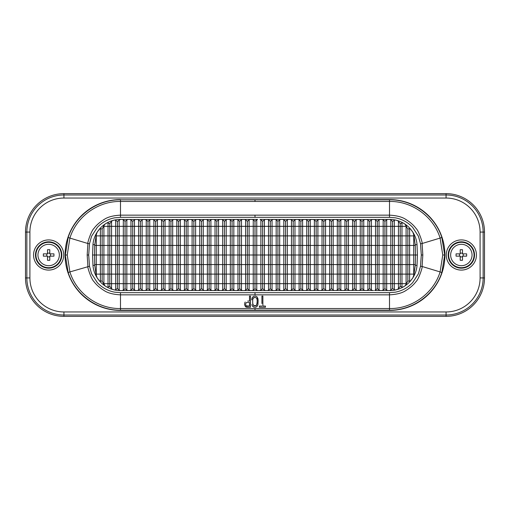 <?xml version="1.0" encoding="UTF-8"?>
<svg xmlns="http://www.w3.org/2000/svg" width="510" height="510" viewBox="0 0 510 510"><rect width="100%" height="100%" fill="white"/><g stroke="black" fill="none" stroke-linecap="round" stroke-linejoin="round"><path stroke-width="0.76" d="M484.5 232.069L484.5 277.931A38.435 38.435 0 0 1 446.065 316.359L63.935 316.359A38.435 38.435 0 0 1 25.5 277.931L25.5 232.069A38.435 38.435 0 0 1 63.935 193.641L446.065 193.641A38.435 38.435 0 0 1 484.5 232.069L483.148 232.069L483.148 277.931L484.5 277.931M120.487 199.588A55.411 55.411 0 0 0 65.076 255A55.411 55.411 0 0 0 120.487 310.411L389.512 310.411A55.411 55.411 0 0 0 444.924 255A55.411 55.411 0 0 0 389.512 199.588L120.487 199.818C97.346 199.487 75.199 215.424 68.161 237.475L65.299 255L68.161 272.525C75.199 294.576 97.346 310.513 120.487 310.182L120.487 310.411M35.942 255A12.705 12.705 0 0 1 48.648 242.295A12.705 12.705 0 0 1 61.353 255A12.705 12.705 0 0 1 48.648 267.705A12.705 12.705 0 0 1 35.942 255M448.647 255A12.705 12.705 0 0 1 461.352 242.295A12.705 12.705 0 0 1 474.058 255A12.705 12.705 0 0 1 461.352 267.705A12.705 12.705 0 0 1 448.647 255M389.512 310.411L389.512 310.182C412.654 310.513 434.8 294.576 441.839 272.525L444.701 255L441.839 237.475C434.8 215.424 412.654 199.487 389.512 199.818L389.512 199.588M418.429 236.238L420.508 243.735L422.108 243.512L422.822 255L422.108 266.488L440.104 271.919C433.545 293.371 411.978 308.971 389.506 308.544L120.494 308.544C98.022 308.971 76.455 293.371 69.895 271.919L68.161 272.525M254.286 307.243L252.852 306.529L252.214 305.573L253.489 307.001L255.555 307.243L256.989 306.529L257.945 304.623L258.105 299.867L256.989 296.782L257.945 298.681L258.105 301.945M251.895 298.681L251.736 299.867L252.214 297.732L253.489 296.304L255.555 296.068L256.989 296.782L255.555 296.068M91.57 273.762L89.492 266.265L88.702 255L89.492 243.735L87.892 243.512L87.178 255L87.892 266.488C87.153 266.469 91.194 279.333 94.114 281.749C96.384 284.867 99.839 287.869 104.493 290.776C108.139 293.11 113.475 294.468 120.507 294.85L389.493 294.85L389.519 292.663L120.283 292.676L114.629 292.166C107.833 290.847 102.064 287.659 97.308 282.604L91.57 273.755M245.106 306.089L246.642 307.237L250.461 307.243L250.461 296.068L249.498 296.068L249.505 297.732M244.57 304.623L244.57 303.673L244.57 304.623M245.208 302.009L244.73 302.959L245.208 302.009M250.461 296.068L249.505 296.068L249.505 301.059L247.713 301.059M249.505 299.395L249.505 298.796M252.214 305.573L251.895 304.623M255.555 297.489L256.67 298.203L257.148 299.867L257.148 303.437L256.192 305.573L253.648 305.573L252.692 303.437L252.692 299.874L253.17 298.203L254.286 297.489L255.555 297.489L253.648 297.732L252.807 299.179M259.38 306.561L259.38 307.237L265.429 307.237L265.429 306.051L265.429 307.237L259.38 307.237M262.88 306.051L262.88 296.068L262.88 306.051L264.837 306.051M261.923 296.068L262.88 296.068L261.923 296.068L261.923 303.546M68.161 237.475L69.895 238.081C76.455 216.629 98.022 201.029 120.494 201.456L389.506 201.456C411.978 201.029 433.545 216.629 440.104 238.081L422.108 243.512C422.847 243.531 418.806 230.667 415.886 228.25C413.616 225.133 410.161 222.13 405.507 219.223C401.861 216.89 396.525 215.532 389.493 215.15L120.507 215.15C113.488 215.526 108.152 216.884 104.499 219.217C99.839 222.13 96.377 225.139 94.114 228.25C91.188 230.686 87.146 243.563 87.892 243.512L69.895 238.081L67.237 255L69.895 271.919L89.492 266.265M441.839 272.525L440.104 271.919L442.763 255L440.104 238.081L441.839 237.475M422.822 255L421.298 255L420.508 266.265L422.108 266.488C422.854 266.437 418.812 279.314 415.886 281.749C413.623 284.86 410.161 287.869 405.501 290.783C401.848 293.116 396.512 294.474 389.493 294.85L389.512 310.182L120.487 310.182L120.481 292.663M418.429 273.755L412.692 282.604C407.936 287.659 402.167 290.847 395.371 292.166L389.519 292.663M255 201.456L255 199.818L389.512 199.818L389.519 217.337L395.371 217.834C402.167 219.153 407.936 222.341 412.692 227.396L418.429 236.245M389.519 217.337L255 217.324L255 215.15M91.57 236.245L97.308 227.396C102.064 222.341 107.833 219.153 114.629 217.834L120.328 217.324L255 217.324M412.099 278.938A27.566 27.566 0 0 0 412.921 277.714C415.325 273.851 416.695 269.739 417.027 265.385L417.435 255L417.027 244.615C416.702 240.28 415.331 236.175 412.921 232.286A27.566 27.566 0 0 0 412.086 231.049M411.277 280.041A27.566 27.566 0 0 0 411.627 279.582M405.182 285.747A27.782 27.782 137.6 0 0 410.473 281.01L407.853 281.099L405.176 285.747L402.785 287.213A27.718 27.718 0 0 0 405.182 285.747M397.653 289.38A27.629 27.629 -20.8 0 0 402.779 287.219L400.21 286.429L397.647 289.38L395.161 290.018A27.311 27.311 0 0 0 397.653 289.38M389.512 290.585A26.099 26.099 0 0 0 389.946 290.585A27.081 27.081 -106.2 0 0 395.154 290.024L392.566 288.583L389.94 290.585L379.905 290.528L377.285 288.685L374.665 290.509L379.905 290.528M381.053 290.534L382.302 290.541L384.922 288.724L384.922 283.662L383.169 283.662L383.169 290.069M373.53 290.509L372.262 290.502L369.642 288.666L367.022 290.49L372.262 290.502M364.618 290.49L367.022 290.49L364.618 290.49L361.998 288.654L359.378 290.483L364.618 290.49M356.974 290.477L359.378 290.483L356.974 290.477L354.354 288.647L351.734 290.477L356.974 290.477M349.337 290.477L351.734 290.477L349.337 290.477L346.711 288.647L344.091 290.477L349.337 290.477M336.453 290.483L341.694 290.477L339.067 288.647L336.453 290.483L334.044 290.483L336.453 290.483M328.81 290.49L334.044 290.483L331.423 288.654L328.81 290.49L326.4 290.49L328.81 290.49M321.166 290.496L326.4 290.49L323.786 288.666L321.166 290.496L318.763 290.502L321.166 290.496M313.522 290.509L318.763 290.502L316.143 288.673L313.522 290.509L311.119 290.515L313.522 290.509M305.879 290.522L311.119 290.515L308.499 288.685L308.499 264.556L306.74 264.556L306.746 290.043L305.879 290.522L303.476 290.522L305.879 290.522M298.235 290.534L303.476 290.522L300.855 288.698L300.855 264.556L299.096 264.556L299.102 290.056L298.235 290.534L295.838 290.534L298.235 290.534M293.212 288.711L290.592 290.547L295.838 290.534L293.212 288.711L293.212 264.556L291.459 264.556L291.459 274.106L285.568 274.106L285.568 264.556L283.815 264.556L283.815 290.082L282.948 290.56L290.592 290.547L288.195 290.547L285.568 288.724L285.568 274.106L277.931 274.106L277.931 264.556L276.171 264.556L276.171 290.088L275.304 290.566L282.948 290.56L280.551 290.56L277.931 288.73L277.931 274.106L272.04 274.106L272.04 290.094L270.287 288.743L270.287 264.556L268.528 264.556L268.534 290.101L267.661 290.579L275.304 290.566L272.907 290.572L272.04 290.094M97.901 231.062A27.566 27.566 0 0 0 97.078 232.286C94.675 236.149 93.305 240.261 92.973 244.615L94.732 244.749L94.726 245.444L96.262 245.444L96.262 255L100.387 255L100.387 245.444L102.147 245.444L102.147 255L100.387 255L100.387 264.556L102.147 264.556L102.147 255L103.906 255L103.906 245.444L111.55 245.444L111.55 255L103.906 255L103.906 264.556L111.55 264.556L111.55 255L117.434 255L117.434 245.444L119.187 245.444L119.187 255L117.434 255L117.434 264.556L134.474 264.556L134.474 245.444L142.118 245.444L142.118 255L148.002 255L148.002 264.556L149.761 264.556L149.761 255L148.002 255L148.002 245.444L149.761 245.444L149.761 255L153.886 255L153.886 264.556L155.646 264.556L155.646 255L153.886 255L153.886 245.444L155.646 245.444L155.646 235.894L157.405 235.894L157.405 245.444L161.53 245.444L161.53 255L155.646 255L155.646 245.444L157.405 245.444L157.405 274.106L165.049 274.106L165.049 264.556L172.686 264.556L172.686 255L161.53 255L161.53 264.556L165.049 264.556L165.049 245.444L180.33 245.444L180.33 255L186.214 255L186.214 245.444L187.973 245.444L187.973 255L186.214 255L186.214 264.556L187.973 264.556L187.973 274.106L192.098 274.106L192.098 245.444L195.617 245.444L195.617 255L199.741 255L199.741 264.556L195.617 264.556L195.617 255L187.973 255L187.973 264.556L195.617 264.556L195.617 283.662L201.501 283.662L201.501 255L199.741 255L199.741 245.444L203.26 245.444L203.26 274.106L215.029 274.106L215.029 255L210.904 255L210.904 264.556L218.541 264.556L218.541 290.069L219.408 290.547L221.805 290.547L204.121 290.522L206.524 290.522L209.145 288.698L209.145 264.556L210.904 264.556L210.904 283.662L216.788 283.662L216.788 255L215.029 255L215.029 245.444L218.541 245.444L218.541 264.556L222.672 264.556L222.672 283.662L226.185 283.662L226.185 290.082L227.052 290.56L229.449 290.56L221.805 290.547L224.432 288.724L224.432 264.556L226.185 264.556L226.185 283.662L233.829 283.662L233.829 290.088L234.696 290.566L237.093 290.572L229.449 290.56L232.069 288.73L232.069 264.556L233.829 264.556L233.829 283.662L241.472 283.662L241.466 290.101L242.339 290.579L244.73 290.579L247.356 288.749L247.356 283.662L249.116 283.662L249.109 290.107L249.983 290.585L237.093 290.572L239.713 288.743L239.713 264.556L241.472 264.556L241.472 283.662L247.356 283.662L247.356 274.106L249.116 274.106L249.116 283.662L253.24 283.662L253.247 290.107L252.373 290.585L249.983 290.585L267.661 290.579L265.27 290.579L262.644 288.749L262.644 264.556L260.884 264.556L260.884 274.106L256.76 274.106L256.753 290.107L255 288.749L255 221.251L253.247 219.893L252.373 219.415L167.388 219.523M204.121 290.522L160.663 290.477L163.289 288.647L165.909 290.477L168.306 290.477L170.933 288.647L173.547 290.483L175.956 290.483L178.576 288.654L181.19 290.49L183.6 290.49L186.214 288.666L188.834 290.496L191.237 290.502L193.857 288.673L196.477 290.509L198.881 290.515L201.501 288.685L204.121 290.522M158.661 290.477L129.814 290.528M128.947 290.534L127.698 290.541L130.095 290.528L132.715 288.685L135.335 290.509L137.738 290.502L140.358 288.666L142.978 290.49L145.382 290.49L148.002 288.654L150.622 290.483L153.025 290.477L155.646 288.647L158.266 290.477L160.663 290.477M128.947 219.466L120.487 219.415A26.099 26.099 0 0 0 120.054 219.415A27.081 27.081 73.8 0 0 114.846 219.976A27.311 27.311 0 0 0 112.347 220.62A27.629 27.629 159.2 0 0 107.221 222.781A27.718 27.718 0 0 0 104.818 224.253A27.782 27.782 -42.4 0 0 99.526 228.99L100.393 228.767L100.387 245.444L96.262 245.444L96.262 235.894L102.147 235.894L102.147 245.444L103.906 245.444L103.906 235.894L108.031 235.894L108.031 274.106L109.79 274.106L109.79 235.894L111.55 235.894L111.55 245.444L115.674 245.444L115.674 264.556L117.434 264.556L117.434 274.106L123.318 274.106L123.318 245.444L125.077 245.444L125.077 274.106L126.831 274.106L126.831 255L119.187 255L119.187 290.082L120.06 290.585L127.698 290.541L126.831 290.069L126.831 283.662L130.962 283.662L130.962 290.05M120.487 290.585A26.099 26.099 0 0 1 120.054 290.585A27.081 27.081 106.2 0 1 114.852 290.024L117.434 288.583L119.187 290.082M112.347 289.38A27.311 27.311 0 0 0 114.852 290.024L112.353 289.38A27.629 27.629 20.8 0 1 107.221 287.219L109.79 286.429L112.353 289.38M92.973 244.615L92.565 255L92.973 265.385C93.298 269.72 94.669 273.825 97.078 277.714L99.52 281.004A27.782 27.782 -137.6 0 0 104.818 285.747A27.718 27.718 0 0 0 107.221 287.219L104.824 285.747L103.906 283.662L108.031 283.662L108.037 287.117M94.726 245.444L94.528 255L96.262 255L96.262 275.145L97.078 277.714A27.566 27.566 0 0 0 97.914 278.951M98.29 279.474A27.566 27.566 0 0 0 98.742 280.06M98.723 229.959A27.566 27.566 0 0 0 98.373 230.418M136.47 219.491L130.095 219.472L132.715 221.315L135.335 219.491L137.738 219.498L140.358 221.334L142.978 219.51L137.738 219.498M145.382 219.51L142.978 219.51L145.382 219.51L148.002 221.346L150.622 219.517L145.382 219.51M153.025 219.523L150.622 219.517L153.025 219.523L155.646 221.353L158.266 219.523L153.025 219.523M160.663 219.523L158.266 219.523L160.663 219.523L163.289 221.353L165.909 219.523L160.663 219.523M417.027 265.385L415.267 265.251L415.471 255L322.027 255L322.027 245.444L314.383 245.444L314.383 226.338L308.499 226.338L308.499 255L302.615 255L302.615 245.444L299.096 245.444L299.096 226.338L293.212 226.338L293.212 245.444L291.459 245.444L291.459 219.931L290.592 219.453L288.195 219.453L305.879 219.478L303.476 219.478L300.855 221.302L300.855 255L299.096 255L299.096 264.556L293.212 264.556L293.212 255L291.459 255L291.459 245.444L287.328 245.444L287.328 226.338L283.815 226.338L283.815 219.918L282.948 219.44L280.551 219.44L288.195 219.453L285.568 221.276L285.568 245.444L283.815 245.444L283.815 226.338L276.171 226.338L276.171 219.912L275.304 219.434L272.907 219.427L280.551 219.44L277.931 221.27L277.931 245.444L276.171 245.444L276.171 226.338L268.528 226.338L268.534 219.899L267.661 219.421L265.27 219.421L262.644 221.251L262.644 226.338L260.884 226.338L260.89 219.893L260.017 219.415L272.907 219.427L270.287 221.257L270.287 245.444L268.528 245.444L268.528 226.338L262.644 226.338L262.644 235.894L260.884 235.894L260.884 226.338L256.76 226.338L256.753 219.893L257.626 219.415L249.983 219.415L247.356 221.251L247.356 245.444L249.116 245.444L249.109 219.893M305.879 219.478L349.337 219.523L346.711 221.353L344.091 219.523L341.694 219.523L339.067 221.353L336.453 219.517L334.044 219.517L331.423 221.346L328.81 219.51L326.4 219.51L323.786 221.334L321.166 219.504L318.763 219.498L316.143 221.327L313.522 219.491L311.119 219.485L308.499 221.315L305.879 219.478M351.339 219.523L380.186 219.472M381.053 219.466L382.302 219.459L379.905 219.472L377.285 221.315L374.665 219.491L372.262 219.498L369.642 221.334L367.022 219.51L364.618 219.51L361.998 221.346L359.378 219.517L356.974 219.523L354.354 221.353L351.734 219.523L349.337 219.523M417.435 255L415.471 255L415.274 245.444L413.737 245.444L413.737 264.556L409.613 264.556L409.613 245.444L398.45 245.444L398.45 264.556L392.566 264.556L392.566 245.444L390.813 245.444L390.813 219.918L389.94 219.415L382.302 219.459L383.169 219.931L383.169 226.338L379.038 226.338L379.038 219.95M389.512 219.415A26.099 26.099 0 0 1 389.946 219.415A27.081 27.081 -73.8 0 1 395.148 219.976L392.566 221.416L390.813 219.918M397.653 220.62A27.311 27.311 0 0 0 395.148 219.976L397.647 220.62A27.629 27.629 -159.2 0 1 402.779 222.781L400.21 223.571L397.647 220.62M415.274 245.444L413.967 235.894L409.613 235.894L409.613 245.444L413.737 245.444L413.737 234.855L412.921 232.286L410.48 228.996A27.782 27.782 42.4 0 0 405.182 224.253A27.718 27.718 0 0 0 402.779 222.781L405.176 224.253L406.094 226.338L401.969 226.338L401.963 222.883M411.71 230.526A27.566 27.566 0 0 0 411.258 229.94M415.274 264.556L413.737 264.556L413.737 275.145L412.921 277.714L410.48 281.004M415.267 265.251L413.967 274.106L409.613 274.106L409.606 281.233M413.967 274.106L413.737 275.145M410.48 228.996L409.606 228.767L409.613 235.894L407.853 235.894L407.853 264.556L409.613 264.556L409.613 274.106L407.853 274.106L407.853 281.099M409.606 228.767L407.853 228.901L407.853 235.894L406.094 235.894L406.094 264.556L401.969 264.556L401.969 274.106L407.853 274.106L407.853 264.556L406.094 264.556L406.094 283.662L401.969 283.662L401.963 287.117M406.464 283.662L406.094 283.662L406.094 284.37M407.853 228.901L406.094 226.338L406.094 235.894L401.969 235.894L401.969 264.556L400.21 264.556L400.21 274.106L401.969 274.106L401.969 283.662L400.21 283.662L400.21 286.429M394.319 289.705L394.326 283.662L392.566 283.662L392.566 274.106L390.813 274.106L390.813 264.556L386.682 264.556L386.682 245.444L390.813 245.444L390.813 264.556L392.566 264.556L392.566 274.106L394.326 274.106L394.326 283.662L398.45 283.662L398.45 274.106L394.326 274.106L394.326 245.444L398.45 245.444L398.45 235.894L400.21 235.894L400.21 226.338L401.969 226.338L401.969 235.894L400.21 235.894L400.21 264.556L398.45 264.556L398.45 274.106L400.21 274.106L400.21 283.662L398.45 283.662L398.457 288.634M400.21 223.571L400.21 226.338L398.45 226.338L398.45 235.894L394.326 235.894L394.326 245.444L392.566 245.444L392.566 235.894L386.682 235.894L386.682 245.444L384.922 245.444L384.922 264.556L386.682 264.556L386.682 274.106L390.813 274.106L390.813 283.662L392.566 283.662L392.566 288.583M390.813 290.082L390.813 283.662L386.682 283.662L386.676 290.088L384.922 288.724M387.549 290.566L386.676 290.088M398.457 221.365L398.45 226.338L394.326 226.338L394.326 235.894L392.566 235.894L392.566 226.338L386.682 226.338L386.682 235.894L384.922 235.894L384.922 245.444L383.169 245.444L383.169 264.556L384.922 264.556L384.922 274.106L386.682 274.106L386.682 283.662L384.922 283.662L384.922 274.106L383.169 274.106L383.169 283.662L379.038 283.662L379.038 290.05M387.549 219.434L386.676 219.912L386.682 226.338L384.922 226.338L384.922 235.894L383.169 235.894L383.169 245.444L379.038 245.444L379.038 264.556L383.169 264.556L383.169 274.106L379.038 274.106L379.038 283.662L377.285 283.662L377.285 288.685M386.676 219.912L384.922 221.276L384.922 226.338L383.169 226.338L383.169 235.894L379.038 235.894L379.038 245.444L377.285 245.444L377.285 264.556L379.038 264.556L379.038 274.106L377.285 274.106L377.285 283.662L375.526 283.662L375.532 290.037M377.285 221.315L377.285 226.338L375.526 226.338L375.526 235.894L371.395 235.894L371.395 245.444L369.642 245.444L369.642 264.556L371.395 264.556L371.395 274.106L375.526 274.106L375.526 264.556L371.395 264.556L371.395 245.444L375.526 245.444L375.526 235.894L377.285 235.894L377.285 226.338L379.038 226.338L379.038 235.894L377.285 235.894L377.285 245.444L375.526 245.444L375.526 264.556L377.285 264.556L377.285 274.106L375.526 274.106L375.526 283.662L371.395 283.662L371.395 290.024M375.532 219.963L375.526 226.338L371.395 226.338L371.395 235.894L369.642 235.894L369.642 245.444L367.882 245.444L367.882 264.556L369.642 264.556L369.642 274.106L371.395 274.106L371.395 283.662L369.642 283.662L369.642 288.666M371.395 219.976L371.395 226.338L369.642 226.338L369.642 235.894L367.882 235.894L367.882 245.444L363.757 245.444L363.757 264.556L367.882 264.556L367.882 274.106L363.757 274.106L363.757 283.662L369.642 283.662L369.642 274.106L367.882 274.106L367.889 290.018M369.642 221.334L369.642 226.338L367.882 226.338L367.882 235.894L363.757 235.894L363.757 245.444L361.998 245.444L361.998 264.556L360.238 264.556L360.238 274.106L363.757 274.106L363.757 264.556L361.998 264.556L361.998 283.662L363.757 283.662L363.751 290.012M367.889 219.982L367.882 226.338L363.757 226.338L363.757 235.894L361.998 235.894L361.998 245.444L360.238 245.444L360.238 264.556L356.114 264.556L356.114 274.106L360.238 274.106L360.238 283.662L361.998 283.662L361.998 288.654M360.245 290.005L360.238 283.662L356.114 283.662L356.108 290.005M363.751 219.988L363.757 226.338L361.998 226.338L361.998 235.894L360.238 235.894L360.238 245.444L356.114 245.444L356.114 264.556L354.354 264.556L354.354 274.106L356.114 274.106L356.114 283.662L354.354 283.662L354.354 288.647M361.998 221.346L361.998 226.338L360.238 226.338L360.238 235.894L356.114 235.894L356.114 245.444L354.354 245.444L354.354 235.894L352.595 235.894L352.595 245.444L348.47 245.444L348.47 264.556L354.354 264.556L354.354 245.444L352.595 245.444L352.595 274.106L354.354 274.106L354.354 283.662L352.595 283.662L352.601 290.005M360.245 219.995L360.238 226.338L352.595 226.338L352.595 235.894L348.47 235.894L348.47 245.444L346.711 245.444L346.711 264.556L348.47 264.556L348.47 274.106L352.595 274.106L352.595 283.662L348.47 283.662L348.464 290.005M352.601 219.995L352.595 226.338L348.47 226.338L348.47 235.894L346.711 235.894L346.711 245.444L344.951 245.444L344.951 264.556L346.711 264.556L346.711 274.106L348.47 274.106L348.47 283.662L346.711 283.662L346.711 288.647M348.464 219.995L348.47 226.338L346.711 226.338L346.711 235.894L344.951 235.894L344.951 245.444L340.827 245.444L340.827 264.556L344.951 264.556L344.951 274.106L346.711 274.106L346.711 283.662L344.951 283.662L344.958 290.005M341.694 290.477L344.091 290.477M346.711 221.353L346.711 226.338L344.951 226.338L344.951 235.894L340.827 235.894L340.827 245.444L339.067 245.444L339.067 264.556L340.827 264.556L340.827 274.106L344.951 274.106L344.951 283.662L340.827 283.662L340.82 290.005M344.958 219.995L344.951 226.338L340.827 226.338L340.827 235.894L339.067 235.894L339.067 245.444L337.314 245.444L337.314 264.556L339.067 264.556L339.067 274.106L340.827 274.106L340.827 283.662L339.067 283.662L339.067 288.647M340.82 219.995L340.827 226.338L339.067 226.338L339.067 235.894L337.314 235.894L337.314 245.444L333.183 245.444L333.183 264.556L337.314 264.556L337.314 274.106L333.183 274.106L333.183 283.662L339.067 283.662L339.067 274.106L337.314 274.106L337.314 290.005M339.067 221.353L339.067 226.338L337.314 226.338L337.314 235.894L333.183 235.894L333.183 245.444L329.67 245.444L329.67 274.106L333.183 274.106L333.183 264.556L331.423 264.556L331.423 283.662L333.183 283.662L333.183 290.012M337.314 219.995L337.314 226.338L333.183 226.338L333.183 235.894L329.67 235.894L329.67 245.444L325.539 245.444L325.539 274.106L329.67 274.106L329.67 283.662L331.423 283.662L331.423 288.654M333.183 219.988L333.183 226.338L329.67 226.338L329.67 235.894L325.539 235.894L325.539 245.444L323.786 245.444L323.786 274.106L325.539 274.106L325.539 283.662L329.67 283.662L329.67 290.012M331.423 221.346L331.423 264.556L317.902 264.556L317.902 255L322.027 255L322.027 274.106L323.786 274.106L323.786 283.662L325.539 283.662L325.539 290.018M329.67 219.988L329.67 226.338L325.539 226.338L325.539 235.894L323.786 235.894L323.786 245.444L322.027 245.444L322.027 235.894L317.902 235.894L317.902 255L316.143 255L316.143 264.556L317.902 264.556L317.902 274.106L322.027 274.106L322.027 283.662L323.786 283.662L323.786 288.666M322.033 290.024L322.027 283.662L317.902 283.662L317.896 290.031M325.539 219.982L325.539 226.338L323.786 226.338L323.786 235.894L322.027 235.894L322.027 226.338L317.902 226.338L317.902 235.894L316.143 235.894L316.143 255L314.383 255L314.383 264.556L316.143 264.556L316.143 274.106L317.902 274.106L317.902 283.662L316.143 283.662L316.143 288.673M317.896 219.969L317.902 226.338L316.143 226.338L316.143 235.894L310.258 235.894L310.258 245.444L306.74 245.444L306.74 264.556L302.615 264.556L302.615 274.106L310.258 274.106L310.258 283.662L314.383 283.662L314.383 274.106L310.258 274.106L310.258 264.556L308.499 264.556L308.499 255L310.258 255L310.258 245.444L314.383 245.444L314.383 255L310.258 255L310.258 264.556L314.383 264.556L314.383 274.106L316.143 274.106L316.143 283.662L314.383 283.662L314.389 290.031M310.252 219.963L310.258 235.894L306.74 235.894L306.74 226.338L302.615 226.338L302.615 245.444L306.74 245.444L306.74 235.894L294.971 235.894L294.971 245.444L293.212 245.444L293.212 255L294.971 255L294.971 245.444L299.096 245.444L299.096 255L294.971 255L294.971 274.106L302.615 274.106L302.615 283.662L310.258 283.662L310.252 290.037M308.499 288.685L306.746 290.043M294.965 290.062L294.971 283.662L291.459 283.662L291.459 274.106L294.971 274.106L294.971 283.662L302.615 283.662L302.608 290.05M300.855 288.698L299.102 290.056M287.321 290.075L287.328 283.662L279.684 283.662L279.684 264.556L277.931 264.556L277.931 255L279.684 255L279.684 245.444L283.815 245.444L283.815 255L279.684 255L279.684 264.556L283.815 264.556L283.815 255L287.328 255L287.328 245.444L285.568 245.444L285.568 264.556L287.328 264.556L287.328 255L291.459 255L291.459 264.556L287.328 264.556L287.328 283.662L291.459 283.662L291.459 290.069M285.568 288.724L283.815 290.082M302.608 219.95L302.615 226.338L299.096 226.338L299.102 219.944L298.235 219.466L295.838 219.466L294.965 219.937L294.971 235.894L279.684 235.894L279.684 245.444L277.931 245.444L277.931 255L276.171 255L276.171 264.556L272.04 264.556L272.04 274.106L264.403 274.106L264.403 283.662L279.684 283.662L279.684 290.082M277.931 288.73L276.171 290.088M270.287 288.743L268.534 290.101M279.684 219.918L279.684 235.894L272.04 235.894L272.04 255L270.287 255L270.287 264.556L272.04 264.556L272.04 255L276.171 255L276.171 245.444L270.287 245.444L270.287 255L268.528 255L268.528 264.556L264.403 264.556L264.403 274.106L260.884 274.106L260.884 283.662L264.403 283.662L264.397 290.101M262.644 288.749L260.017 290.585L257.626 290.585L256.753 290.107M92.565 255L94.528 255L94.732 265.251L96.033 274.106L102.147 274.106L102.147 264.556L103.906 264.556L103.906 274.106L108.031 274.106L108.031 283.662L109.79 283.662L109.79 274.106L111.55 274.106L111.55 283.662L115.674 283.662L115.674 264.556L111.55 264.556L111.55 274.106L117.434 274.106L117.434 283.662L123.318 283.662L123.318 274.106L125.077 274.106L125.077 283.662L126.831 283.662L126.831 274.106L134.474 274.106L134.474 264.556L146.243 264.556L146.243 245.444L148.002 245.444L148.002 235.894L149.761 235.894L149.761 226.338L153.886 226.338L153.886 245.444L149.761 245.444L149.761 235.894L155.646 235.894L155.646 226.338L157.405 226.338L157.405 235.894L170.933 235.894L170.933 274.106L172.686 274.106L172.686 264.556L180.33 264.556L180.33 255L178.576 255L178.576 235.894L180.33 235.894L180.33 245.444L184.461 245.444L184.461 264.556L186.214 264.556L186.214 274.106L187.973 274.106L187.973 283.662L192.098 283.662L192.098 274.106L193.857 274.106L193.857 226.338L199.741 226.338L199.741 245.444L195.617 245.444L195.617 235.894L201.501 235.894L201.501 255L207.385 255L207.385 264.556L209.145 264.556L209.145 255L207.385 255L207.385 245.444L209.145 245.444L209.145 255L210.904 255L210.904 235.894L216.788 235.894L216.788 255L222.672 255L222.672 264.556L224.432 264.556L224.432 255L222.672 255L222.672 245.444L224.432 245.444L224.432 255L226.185 255L226.185 245.444L230.316 245.444L230.316 264.556L232.069 264.556L232.069 255L226.185 255L226.185 264.556L230.316 264.556L230.316 274.106L247.356 274.106L247.356 264.556L249.116 264.556L249.116 274.106L253.24 274.106L253.24 283.662L260.884 283.662L260.89 290.107M253.247 290.107L255 288.749M247.356 288.749L249.109 290.107M161.536 290.005L161.53 264.556L155.646 264.556L155.646 274.106L157.405 274.106L157.405 283.662L163.289 283.662L163.289 245.444L165.049 245.444L165.049 226.338L170.933 226.338L170.933 235.894L172.686 235.894L172.686 226.338L180.33 226.338L180.33 235.894L184.461 235.894L184.461 245.444L186.214 245.444L186.214 235.894L187.973 235.894L187.973 226.338L192.098 226.338L192.098 245.444L187.973 245.444L187.973 235.894L195.617 235.894L195.61 219.969L196.477 219.491L198.881 219.485L199.748 219.963L199.741 226.338L201.501 226.338L201.501 235.894L203.26 235.894L203.26 226.338L207.385 226.338L207.385 245.444L203.26 245.444L203.26 235.894L210.904 235.894L210.904 226.338L216.788 226.338L216.788 235.894L230.316 235.894L230.316 245.444L233.829 245.444L233.829 264.556L239.713 264.556L239.713 255L237.96 255L237.96 245.444L239.713 245.444L239.713 255L241.472 255L241.472 245.444L245.597 245.444L245.597 264.556L247.356 264.556L247.356 255L241.472 255L241.472 264.556L245.597 264.556L245.603 290.101M239.713 288.743L241.466 290.101M199.748 219.963L201.501 221.315L204.121 219.478L206.524 219.478L207.391 219.95L207.385 226.338L209.145 226.338L209.145 245.444L215.029 245.444L215.035 219.937L216.788 221.289L219.408 219.453L221.805 219.453L222.679 219.925L222.672 245.444L218.541 245.444L218.541 226.338L224.432 226.338L224.432 245.444L226.185 245.444L226.185 226.338L230.316 226.338L230.316 235.894L232.069 235.894L232.069 255L237.96 255L237.96 290.094M232.069 288.73L233.829 290.088M192.104 290.031L192.098 283.662L193.857 283.662L193.857 274.106L199.741 274.106L199.741 264.556L207.385 264.556L207.385 283.662L210.904 283.662L210.898 290.056L211.765 290.534L214.162 290.534L215.035 290.062L215.029 274.106L230.316 274.106L230.316 290.082M215.035 290.062L216.788 288.711L216.788 283.662L222.672 283.662L222.679 290.075M224.432 288.724L226.185 290.082M216.788 288.711L218.541 290.069M209.145 288.698L210.898 290.056M199.748 290.037L199.741 274.106L203.26 274.106L203.26 283.662L207.385 283.662L207.391 290.05M201.501 288.685L201.501 283.662L203.26 283.662L203.254 290.043M193.857 288.673L193.857 283.662L195.617 283.662L195.61 290.031M176.817 290.012L176.817 274.106L172.686 274.106L172.686 283.662L178.576 283.662L178.576 255L176.817 255L176.817 274.106L180.33 274.106L180.33 264.556L184.461 264.556L184.461 274.106L186.214 274.106L186.214 283.662L187.973 283.662L187.967 290.024M184.461 290.018L184.461 274.106L180.33 274.106L180.33 283.662L186.214 283.662L186.214 288.666M178.576 288.654L178.576 283.662L180.33 283.662L180.33 290.012M165.909 219.523L168.306 219.523L169.18 219.995L169.173 274.106L165.049 274.106L165.049 283.662L172.686 283.662L172.686 290.005M169.18 290.005L169.173 274.106L170.933 274.106L170.933 288.647M163.289 288.647L163.289 283.662L165.049 283.662L165.042 290.005M100.393 228.767L102.147 228.901L102.147 235.894L103.906 235.894L103.906 226.338L108.031 226.338L108.031 235.894L109.79 235.894L109.79 226.338L111.55 226.338L111.55 235.894L119.187 235.894L119.187 226.338L123.318 226.338L123.318 245.444L119.187 245.444L119.187 235.894L125.077 235.894L125.077 245.444L130.962 245.444L130.962 283.662L132.715 283.662L132.715 245.444L134.474 245.444L134.474 226.338L138.605 226.338L138.605 255L126.831 255L126.831 235.894L140.358 235.894L140.358 255L138.605 255L138.605 274.106L140.358 274.106L140.358 255L142.118 255L142.118 283.662L148.002 283.662L148.002 264.556L146.243 264.556L146.243 274.106L153.886 274.106L153.886 264.556L149.761 264.556L149.761 283.662L157.405 283.662L157.399 290.005M157.399 219.995L157.405 226.338L161.53 226.338L161.53 245.444L163.289 245.444L163.289 221.353M153.892 290.005L153.886 274.106L155.646 274.106L155.646 288.647M148.002 288.654L148.002 283.662L149.761 283.662L149.755 290.005M138.605 290.024L138.605 274.106L134.474 274.106L134.474 283.662L140.358 283.662L140.358 274.106L146.243 274.106L146.249 290.012M140.358 288.666L140.358 283.662L142.118 283.662L142.111 290.018M132.715 288.685L132.715 283.662L134.474 283.662L134.468 290.037M122.451 290.566L123.324 290.088L123.318 283.662L125.077 283.662L125.077 288.724L126.831 290.069M123.324 290.088L125.077 288.724M115.681 289.705L115.674 283.662L117.434 283.662L117.434 288.583M109.79 286.429L109.79 283.662L111.55 283.662L111.543 288.634M99.52 281.004L102.147 281.099L102.147 274.106L103.906 274.106L103.906 283.662L103.536 283.662L103.906 284.37M102.147 281.099L103.536 283.662M94.726 264.556L100.387 264.556L100.393 281.233M96.033 274.106L96.262 275.145M94.732 244.749L96.262 234.855L97.078 232.286L99.52 228.996M96.033 235.894L96.262 234.855M102.147 228.901L104.824 224.253L107.215 222.787L109.79 223.571L112.353 220.62L114.839 219.982L117.434 221.416L120.487 219.415M109.79 223.571L109.79 226.338L108.031 226.338L108.037 222.883M103.536 226.338L103.906 226.338L103.906 225.63M111.543 221.365L111.55 226.338L115.674 226.338L115.681 220.294M119.187 219.918L119.187 226.338L117.434 226.338L117.434 245.444L115.674 245.444L115.674 226.338L117.434 226.338L117.434 221.416M125.077 221.276L125.077 226.338L126.831 226.338L126.831 235.894L125.077 235.894L125.077 226.338L123.318 226.338L123.324 219.912L125.077 221.276L127.698 219.459L130.095 219.472M122.451 219.434L123.324 219.912M126.831 219.931L126.831 226.338L130.962 226.338L130.962 219.95M134.468 219.963L134.474 226.338L132.715 226.338L132.715 245.444L130.962 245.444L130.962 226.338L132.715 226.338L132.715 221.315M140.358 221.334L140.358 226.338L142.118 226.338L142.118 235.894L146.243 235.894L146.243 245.444L142.118 245.444L142.118 235.894L140.358 235.894L140.358 226.338L138.605 226.338L138.605 219.976M146.249 219.988L146.243 226.338L148.002 226.338L148.002 235.894L146.243 235.894L146.243 226.338L142.118 226.338L142.111 219.982M149.755 219.995L149.761 226.338L148.002 226.338L148.002 221.346M155.646 221.353L155.646 226.338L153.886 226.338L153.892 219.995M165.042 219.995L165.049 226.338L161.53 226.338L161.536 219.995M172.686 219.995L172.686 226.338L170.933 226.338L170.933 221.353L173.547 219.517L175.956 219.517L178.576 221.346L181.19 219.51L183.6 219.51L186.214 221.334L188.834 219.504L191.237 219.498L193.857 221.327L195.61 219.969M169.18 219.995L170.933 221.353M178.576 221.346L178.576 235.894L176.817 235.894L176.817 255L172.686 255L172.686 235.894L176.817 235.894L176.817 219.988M184.461 219.982L184.461 226.338L186.214 226.338L186.214 235.894L184.461 235.894L184.461 226.338L180.33 226.338L180.33 219.988M187.967 219.976L187.973 226.338L186.214 226.338L186.214 221.334M193.857 221.327L193.857 226.338L192.098 226.338L192.104 219.969M201.501 221.315L201.501 226.338L203.26 226.338L203.254 219.957M207.391 219.95L209.145 221.302L209.145 226.338L210.904 226.338L210.898 219.944L211.765 219.466L214.162 219.466L215.035 219.937M209.145 221.302L210.898 219.944M216.788 221.289L216.788 226.338L218.541 226.338L218.541 219.931M222.679 219.925L224.432 221.276L224.432 226.338L226.185 226.338L226.185 219.918L227.052 219.44L229.449 219.44L232.069 221.27L232.069 235.894L233.829 235.894L233.829 219.912L234.696 219.434L237.093 219.427L239.713 221.257L239.713 245.444L241.472 245.444L241.466 219.899L242.339 219.421L244.73 219.421L247.356 221.251M224.432 221.276L226.185 219.918M272.04 219.906L272.04 235.894L262.644 235.894L262.644 255L264.403 255L264.403 245.444L268.528 245.444L268.528 255L264.403 255L264.403 264.556L262.644 264.556L262.644 255L253.24 255L253.24 264.556L249.116 264.556L249.116 255L247.356 255L247.356 245.444L245.597 245.444L245.597 235.894L237.96 235.894L237.96 245.444L233.829 245.444L233.829 235.894L237.96 235.894L237.96 226.338L230.316 226.338L230.316 219.918M232.069 221.27L233.829 219.912M264.397 219.899L264.403 245.444L249.116 245.444L249.116 255L253.24 255L253.24 235.894L245.597 235.894L245.597 226.338L237.96 226.338L237.96 219.906M239.713 221.257L241.466 219.899M253.247 219.893L253.24 226.338L256.76 226.338L256.76 264.556L260.884 264.556L260.884 235.894L253.24 235.894L253.24 226.338L245.597 226.338L245.603 219.899M256.753 219.893L255 221.251M262.644 221.251L260.89 219.893M270.287 221.257L268.534 219.899M277.931 221.27L276.171 219.912M294.965 219.937L293.212 221.289L293.212 226.338L287.328 226.338L287.321 219.925M285.568 221.276L283.815 219.918M293.212 221.289L291.459 219.931M300.855 221.302L299.102 219.944M308.499 221.315L308.499 226.338L306.74 226.338L306.746 219.957M316.143 221.327L316.143 226.338L314.383 226.338L314.389 219.969M323.786 221.334L323.786 226.338L322.027 226.338L322.033 219.976M356.108 219.995L356.114 235.894L354.354 235.894L354.354 221.353M384.922 221.276L383.169 219.931M394.319 220.294L394.326 226.338L392.566 226.338L392.566 221.416M406.464 226.338L406.094 225.63M413.967 235.894L413.737 234.855M302.615 264.556L300.855 264.556L300.855 255L302.615 255L302.615 264.556M256.76 264.556L256.76 274.106L253.24 274.106L253.24 264.556L256.76 264.556M261.923 306.051L259.38 306.051M254.286 305.815L255.555 305.815L256.67 305.101L257.148 301.914M252.826 304.247L252.692 303.437M252.692 299.874L252.692 301.633M244.73 305.337L245.845 307.001L250.461 307.237M246.483 302.487L249.505 302.487L249.505 306.051L246.005 305.815L245.527 303.915L246.483 302.487M249.505 306.051L249.505 302.487M247.611 306.051L246.483 306.051M245.527 303.915L245.527 304.253M461.352 265.697A10.697 10.697 0 0 1 450.655 255A10.697 10.697 0 0 1 461.352 244.303A10.697 10.697 0 0 1 472.05 255A10.697 10.697 0 0 1 461.352 265.697M462.5 253.852L466.631 253.852A18.545 9.276 -90 0 1 466.65 255A18.545 9.276 -90 0 1 466.631 256.147L462.5 256.147L462.5 260.278A18.545 9.276 180 0 1 461.352 260.298A18.545 9.276 180 0 1 460.205 260.278L460.205 256.147L456.067 256.147A18.545 9.276 90 0 1 456.055 255A18.545 9.276 90 0 1 456.067 253.852L460.205 253.852L460.205 249.721A18.545 9.276 0 0 1 461.352 249.702A18.545 9.276 0 0 1 462.5 249.721L462.5 253.852M460.205 253.126L462.5 253.126M459.478 256.147L459.478 253.852M462.5 256.874L460.205 256.874M463.22 253.852L463.22 256.147M48.648 265.697A10.697 10.697 0 0 1 37.95 255A10.697 10.697 0 0 1 48.648 244.303A10.697 10.697 0 0 1 59.345 255A10.697 10.697 0 0 1 48.648 265.697M49.795 253.852L53.932 253.852A18.545 9.276 -90 0 1 53.945 255A18.545 9.276 -90 0 1 53.932 256.147L49.795 256.147L49.795 260.278A18.545 9.276 180 0 1 48.648 260.298A18.545 9.276 180 0 1 47.5 260.278L47.5 256.147L43.369 256.147A18.545 9.276 90 0 1 43.35 255A18.545 9.276 90 0 1 43.369 253.852L47.5 253.852L47.5 249.721A18.545 9.276 0 0 1 48.648 249.702A18.545 9.276 0 0 1 49.795 249.721L49.795 253.852M47.5 253.126L49.795 253.126M46.78 256.147L46.78 253.852M49.795 256.874L47.5 256.874M50.522 253.852L50.522 256.147M446.065 198.039L446.065 194.986A37.083 37.083 0 0 1 483.148 232.069L480.095 232.069A34.03 34.03 0 0 0 446.065 198.039L63.935 198.039A34.03 34.03 0 0 0 29.905 232.069L29.905 277.931A34.03 34.03 0 0 0 63.935 311.961L446.065 311.961A34.03 34.03 0 0 0 480.095 277.931L483.148 277.931A37.083 37.083 0 0 1 446.065 315.014L63.935 315.014A37.083 37.083 0 0 1 26.851 277.931L26.851 232.069A37.083 37.083 0 0 1 63.935 194.986L446.065 194.986L446.065 193.641M63.935 193.641L63.935 198.039M29.905 232.069L25.5 232.069M25.5 277.931L29.905 277.931M63.935 311.961L63.935 316.359M446.065 316.359L446.065 311.961M480.095 277.931L480.095 232.069M47.736 270.058A15.083 15.083 0 0 0 63.705 255.905A15.083 15.083 0 0 0 48.628 239.917A15.083 15.083 0 0 0 33.571 254.554A15.083 15.083 0 0 0 47.736 270.058M460.453 270.058A15.083 15.083 0 0 0 476.41 255.899A15.083 15.083 0 0 0 462.251 239.942A15.083 15.083 0 0 0 446.295 254.101A15.083 15.083 0 0 0 460.453 270.058M61.818 255A13.171 13.171 0 0 0 48.648 241.829A13.171 13.171 0 0 0 35.477 255A13.171 13.171 0 0 0 47.863 268.152A13.171 13.171 0 0 0 61.818 255M462.379 241.867A13.171 13.171 0 0 0 448.182 255A13.171 13.171 0 0 0 460.568 268.152A13.171 13.171 0 0 0 474.523 255A13.171 13.171 0 0 0 462.379 241.867M255 199.818L120.487 199.818L120.481 217.337M255 308.544L255 310.182M255 292.676L255 294.85M87.178 255L88.702 255M67.237 255L65.299 255M442.763 255L444.701 255M420.508 266.265L418.429 273.762M420.508 243.735L421.298 255M89.492 243.735L91.57 236.238M92.973 265.385L94.732 265.251M417.027 244.615L415.267 244.749"/></g></svg>
